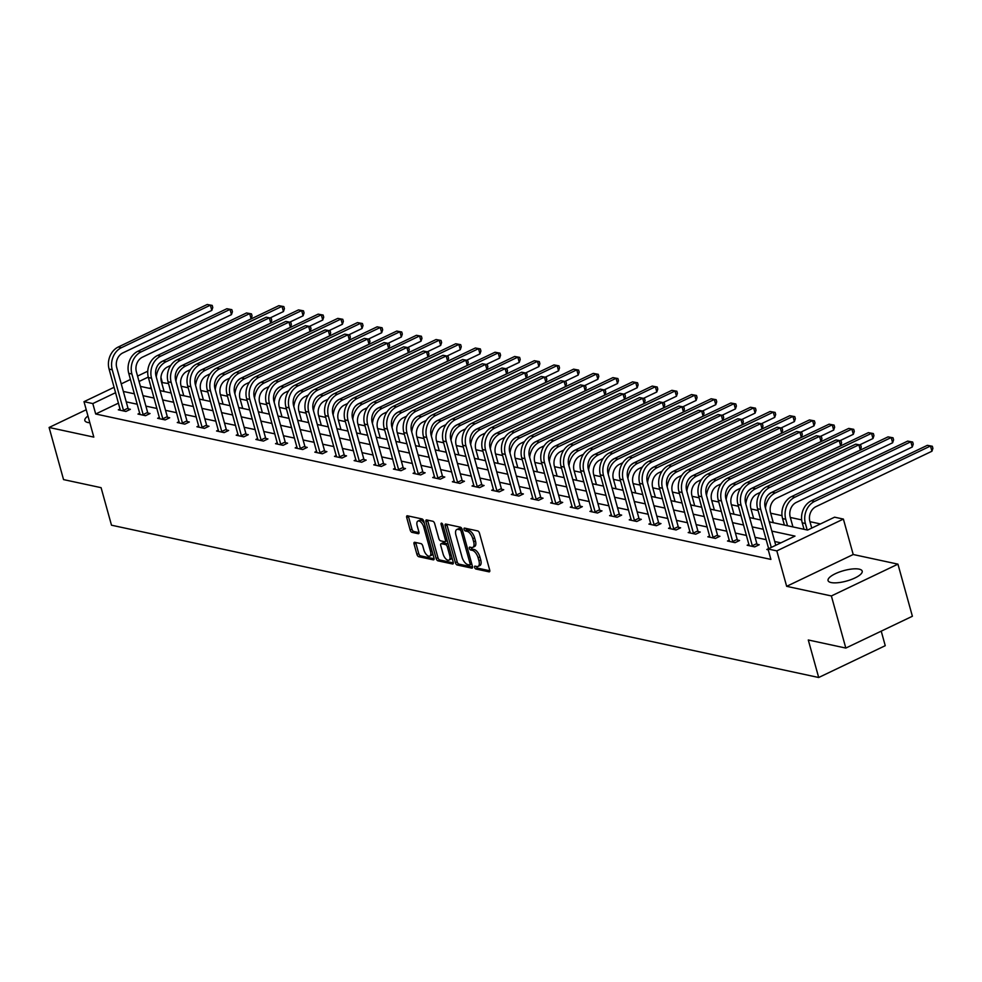 <?xml version="1.0" encoding="UTF-8"?>
<svg xmlns="http://www.w3.org/2000/svg" width="982" height="982" viewBox="0 0 982 982"><rect width="100%" height="100%" fill="white"/><g stroke="black" fill="none" stroke-linecap="round" stroke-linejoin="round"><path stroke-width="1.47" d="M474.625 567.4A1.559 0.749 -115.5 0 0 475.889 569.02L489.024 571.843A2.234 1.068 -115.5 0 0 489.417 571.806A2.234 1.068 -115.5 0 0 489.699 570.063L479.486 533.238A2.234 1.068 -115.5 0 0 477.682 530.918L464.535 528.095A1.559 0.749 -115.5 0 0 464.265 528.12A1.559 0.749 -115.5 0 0 464.069 529.335A1.559 0.749 -115.5 0 0 465.333 530.955L467.039 531.323A7.132 3.412 -115.5 0 1 472.808 538.725L473.655 541.794A7.132 3.412 -115.5 0 1 472.772 547.379A7.132 3.412 -115.5 0 1 471.52 547.49L469.813 547.121A1.559 0.749 -115.5 0 0 469.543 547.146A1.559 0.749 -115.5 0 0 469.347 548.373A1.559 0.749 -115.5 0 0 470.611 549.981L472.317 550.35A7.132 3.412 -115.5 0 1 478.087 557.751L478.934 560.82A7.132 3.412 -115.5 0 1 478.05 566.405A7.132 3.412 -115.5 0 1 476.798 566.516L475.092 566.148A1.559 0.749 -115.5 0 0 474.822 566.172A1.559 0.749 -115.5 0 0 474.625 567.4M476.393 566.43A1.559 0.749 -115.5 0 0 476.43 566.54A1.559 0.749 -115.5 0 0 477.694 568.161L489.822 570.763M465.849 528.377A1.559 0.749 -115.5 0 0 465.873 528.476A1.559 0.749 -115.5 0 0 467.137 530.096L468.831 530.464L467.039 531.323M471.127 547.404A1.559 0.749 -115.5 0 0 471.151 547.514A1.559 0.749 -115.5 0 0 472.416 549.122L474.11 549.49L472.317 550.35M87.975 416.024A17.713 5.401 -15.5 0 0 84.833 420.517A17.713 5.401 -15.5 0 0 87.877 422.493A17.713 5.401 -15.5 0 0 89.841 422.763M831.091 582.547A17.713 5.401 -15.5 0 0 850.964 579.638A17.713 5.401 -15.5 0 0 862.196 571.107A17.713 5.401 -15.5 0 0 859.164 569.143A17.713 5.401 -15.5 0 0 839.291 572.052A17.713 5.401 -15.5 0 0 828.059 580.583A17.713 5.401 -15.5 0 0 831.091 582.547M414.735 542.285A2.234 1.068 -115.5 0 0 414.343 542.322A2.234 1.068 -115.5 0 0 414.06 544.065L416.933 554.388A2.234 1.068 -115.5 0 0 418.737 556.708L433.32 559.85A2.234 1.068 -115.5 0 0 433.713 559.814A2.234 1.068 -115.5 0 0 433.995 558.071L423.782 521.246A2.234 1.068 -115.5 0 0 421.978 518.926L407.383 515.783A2.234 1.068 -115.5 0 0 406.99 515.82A2.234 1.068 -115.5 0 0 406.72 517.563L410.181 530.047A2.234 1.068 -115.5 0 0 411.986 532.354L418.222 533.705A2.234 1.068 -115.5 0 0 418.614 533.668A2.234 1.068 -115.5 0 0 418.897 531.925L417.178 525.738A5.966 2.86 -115.5 0 1 417.915 521.061A5.966 2.86 -115.5 0 1 423.794 527.162L430.521 551.405A5.966 2.86 -115.5 0 1 429.785 556.07A5.966 2.86 -115.5 0 1 423.905 549.981L422.776 545.943A2.234 1.068 -115.5 0 0 420.971 543.623L414.735 542.285M118.527 403.099L95.696 413.999L92.811 403.577L83.998 401.675L114.133 387.276M845.821 648.071L831.373 595.951L897.941 564.147L912.388 616.254L845.821 648.071L808.284 639.982L818.693 677.506L111.494 525.198L101.085 487.673L63.548 479.597L49.1 427.477L93.818 437.113L83.998 401.675M897.941 564.147L853.211 554.511L786.656 586.328L831.373 595.951M786.656 586.328L776.823 550.89L768.01 548.987L794.99 536.098L771.84 531.102M95.696 413.999L770.895 559.409L768.01 548.987M455.378 562.674A2.234 1.068 -115.5 0 0 457.182 564.994L471.777 568.124A2.234 1.068 -115.5 0 0 472.17 568.099A2.234 1.068 -115.5 0 0 472.452 566.344L462.227 529.519A2.234 1.068 -115.5 0 0 460.435 527.211L445.84 524.069A2.234 1.068 -115.5 0 0 445.447 524.106A2.234 1.068 -115.5 0 0 445.165 525.849L455.378 562.674L457.182 561.814A2.234 1.068 -115.5 0 0 458.987 564.122L472.563 567.056M452.555 563.987L437.96 560.845A2.234 1.068 -115.5 0 1 436.155 558.537L425.942 521.7A2.234 1.068 -115.5 0 1 426.213 519.957A2.234 1.068 -115.5 0 1 426.618 519.92L432.853 521.27A2.234 1.068 -115.5 0 1 434.658 523.578L438.807 538.517A2.234 1.068 -115.5 0 0 440.611 540.837L444.748 541.72A2.234 1.068 -115.5 0 0 445.141 541.683A2.234 1.068 -115.5 0 0 445.423 539.94L441.102 524.388A1.559 0.749 -115.5 0 1 441.299 523.173A1.559 0.749 -115.5 0 1 442.833 524.769L453.218 562.207A2.234 1.068 -115.5 0 1 452.947 563.95A2.234 1.068 -115.5 0 1 452.555 563.987L453.218 563.668M86.232 409.74L49.1 427.477M818.693 677.506L885.248 645.69L881.222 631.144M780.85 542.85L774.724 541.524M766.156 539.683L755.072 537.301M746.504 535.448L735.42 533.066M726.864 531.225L715.768 528.832M707.212 526.99L696.128 524.597M687.56 522.755L676.475 520.362M667.907 518.521L656.823 516.139M648.255 514.286L637.171 511.904M628.603 510.063L617.518 507.669M608.95 505.828L597.866 503.435M589.298 501.593L578.214 499.212M569.646 497.358L558.562 494.977M549.994 493.136L538.909 490.742M530.341 488.901L519.257 486.507M510.689 484.666L499.605 482.272M491.049 480.431L479.965 478.05M471.397 476.196L460.312 473.815M451.745 471.974L440.66 469.58M432.092 467.739L421.008 465.345M412.44 463.504L401.356 461.123M392.788 459.269L381.703 456.888M373.135 455.047L362.051 452.653M353.483 450.812L342.399 448.418M333.831 446.577L322.747 444.195M314.179 442.342L303.094 439.961M294.526 438.107L283.442 435.726M274.886 433.884L263.79 431.491M255.234 429.65L244.15 427.256M235.582 425.415L224.497 423.033M215.93 421.18L204.845 418.798M196.277 416.957L185.193 414.564M176.625 412.722L165.541 410.329M156.973 408.487L145.888 406.106M137.32 404.253L126.236 401.871M768.636 548.619L766.807 549.49L768.231 549.797M748.984 544.384L747.155 545.255L754.716 546.888L759.209 544.74L757.171 544.298M729.331 540.149L727.502 541.021L735.064 542.653L739.556 540.505L737.519 540.063M709.679 535.914L707.85 536.798L715.412 538.418L719.904 536.27L717.867 535.828M690.027 531.679L688.198 532.563L695.759 534.183L700.252 532.035L698.214 531.593M670.387 527.457L668.546 528.328L676.107 529.961L680.612 527.8L678.562 527.371M650.735 523.222L648.906 524.093L656.455 525.726L660.96 523.578L658.91 523.136M631.082 518.987L629.253 519.859L636.802 521.491L641.307 519.343L639.257 518.901M611.43 514.752L609.601 515.636L617.15 517.256L621.655 515.108L619.605 514.666M591.778 510.53L589.949 511.401L597.51 513.021L602.003 510.873L599.953 510.431M572.125 506.295L570.297 507.166L577.858 508.799L582.351 506.651L580.301 506.209M552.473 502.06L550.644 502.931L558.206 504.564L562.698 502.416L560.661 501.974M532.821 497.825L530.992 498.709L538.553 500.329L543.046 498.181L541.008 497.739M513.169 493.59L511.34 494.474L518.901 496.094L523.394 493.946L521.356 493.504M493.516 489.367L491.687 490.239L499.249 491.872L503.741 489.711L501.704 489.282M473.864 485.133L472.035 486.004L479.597 487.637L484.089 485.489L482.052 485.047M454.212 480.898L452.383 481.769L459.944 483.402L464.449 481.254L462.399 480.812M434.572 476.663L432.731 477.547L440.292 479.167L444.797 477.019L442.747 476.577M414.92 472.44L413.091 473.312L420.64 474.932L425.145 472.784L423.095 472.342M395.267 468.205L393.438 469.077L400.987 470.709L405.492 468.561L403.442 468.119M375.615 463.97L373.786 464.842L381.335 466.475L385.84 464.326L383.79 463.885M355.963 459.736L354.134 460.619L361.695 462.24L366.188 460.092L364.138 459.65M336.31 455.501L334.481 456.385L342.043 458.005L346.536 455.857L344.486 455.415M316.658 451.278L314.829 452.15L322.391 453.782L326.883 451.622L324.846 451.192M297.006 447.043L295.177 447.915L302.738 449.547L307.231 447.399L305.193 446.957M277.354 442.808L275.525 443.68L283.086 445.312L287.579 443.164L285.541 442.722M257.701 438.573L255.872 439.457L263.434 441.078L267.926 438.929L265.889 438.488M238.049 434.351L236.22 435.222L243.781 436.843L248.274 434.695L246.237 434.253M218.409 430.116L216.568 430.988L224.129 432.62L228.634 430.472L226.584 430.03M198.757 425.881L196.928 426.753L204.477 428.385L208.982 426.237L206.932 425.795M179.105 421.646L177.276 422.53L184.825 424.15L189.33 422.002L187.28 421.56M159.452 417.424L157.623 418.295L165.172 419.915L169.677 417.767L167.627 417.325M139.8 413.189L137.971 414.06L145.532 415.693L150.025 413.532L147.975 413.103M120.148 408.954L118.319 409.825L125.88 411.458L130.373 409.31L128.323 408.868M820.436 523.934L809.978 521.675M801.68 519.895L790.326 517.453M782.028 515.66L770.674 513.218M758.067 510.505L751.021 508.983M738.415 506.27L731.369 504.748M718.763 502.035L711.717 500.525M699.11 497.8L692.064 496.291M679.458 493.578L672.412 492.056M659.818 489.343L652.76 487.821M640.166 485.108L633.108 483.586M620.514 480.873L613.455 479.363M600.861 476.651L593.815 475.128M581.209 472.416L574.163 470.894M561.557 468.181L554.511 466.659M541.904 463.946L534.859 462.436M522.252 459.711L515.206 458.201M502.6 455.488L495.554 453.966M482.948 451.254L475.902 449.731M463.295 447.019L456.249 445.509M443.643 442.784L436.597 441.274M424.003 438.561L416.945 437.039M404.351 434.326L397.293 432.804M384.698 430.091L377.653 428.569M365.046 425.857L358 424.347M345.394 421.634L338.348 420.112M325.742 417.399L318.696 415.877M306.089 413.164L299.044 411.642M286.437 408.929L279.391 407.42M266.785 404.694L259.739 403.185M247.133 400.472L240.087 398.95M227.48 396.237L220.434 394.715M207.84 392.002L200.782 390.48M188.188 387.767L181.13 386.257M168.536 383.545L161.613 382.501M151.154 387.497L149.411 388.332M162.263 382.194L160.962 377.493M769.262 521.823L807.585 530.071L834.577 517.183L843.391 519.073L776.823 550.89M853.211 554.511L843.391 519.073M121.252 383.876L130.446 379.482M137.566 376.081L147.754 371.208M115.631 392.665L92.811 403.577M763.272 529.261L752.187 526.88M743.62 525.026L732.535 522.645M723.967 520.791L712.883 518.41M704.315 516.569L693.231 514.175M684.663 512.334L673.578 509.94M665.01 508.099L653.926 505.718M645.358 503.864L634.274 501.483M625.706 499.642L614.622 497.248M606.066 495.407L594.982 493.013M586.414 491.172L575.329 488.791M566.761 486.937L555.677 484.556M547.109 482.702L536.025 480.321M527.457 478.48L516.372 476.086M507.804 474.245L496.72 471.851M488.152 470.01L477.068 467.628M468.5 465.775L457.416 463.394M448.848 461.552L437.763 459.159M429.195 457.317L418.111 454.924M409.543 453.083L398.459 450.701M389.903 448.848L378.819 446.466M370.251 444.613L359.167 442.231M350.599 440.39L339.514 437.997M330.946 436.155L319.862 433.762M311.294 431.92L300.21 429.539M291.642 427.686L280.557 425.304M271.989 423.463L260.905 421.069M252.337 419.228L241.253 416.834M232.685 414.993L221.601 412.612M213.033 410.758L201.948 408.377M193.38 406.523L182.296 404.142M173.728 402.301L162.644 399.907M154.088 398.066L143.004 395.672M134.436 393.831L123.351 391.45M140.426 386.392L151.51 388.786M160.078 390.627L171.163 393.009M179.731 394.862L190.815 397.244M199.383 399.085L210.467 401.478M219.023 403.32L230.107 405.713M238.675 407.555L249.759 409.936M258.327 411.789L269.412 414.171M277.98 416.012L289.064 418.406M297.632 420.247L308.716 422.641M317.284 424.482L328.369 426.875M336.936 428.717L348.021 431.098M356.589 432.952L367.673 435.333M376.241 437.174L387.325 439.568M395.893 441.409L406.978 443.803M415.546 445.644L426.63 448.025M435.186 449.879L446.282 452.26M454.838 454.101L465.922 456.495M474.49 458.336L485.574 460.73M494.142 462.571L505.227 464.965M513.795 466.806L524.879 469.187M533.447 471.041L544.531 473.422M553.099 475.263L564.184 477.657M572.752 479.498L583.836 481.892M592.404 483.733L603.488 486.115M612.056 487.968L623.14 490.349M631.708 492.191L642.793 494.584M651.361 496.426L662.445 498.819M671.001 500.66L682.085 503.042M690.653 504.895L701.737 507.277M710.305 509.13L721.389 511.512M729.957 513.353L741.042 515.746M749.61 517.588L760.694 519.981M148.27 377.076L139.063 381.47M478.05 566.405L479.854 565.546A7.132 3.412 -115.5 0 0 480.738 559.961L478.934 560.82M474.11 549.49A7.132 3.412 -115.5 0 1 479.879 556.892L480.738 559.961M472.772 547.379L474.576 546.52A7.132 3.412 -115.5 0 0 475.46 540.935L473.655 541.794M468.831 530.464A7.132 3.412 -115.5 0 1 474.601 537.866L475.46 540.935M446.847 524.29A2.234 1.068 -115.5 0 0 446.97 524.989L457.182 561.814M469.629 564.969A1.559 0.749 -115.5 0 0 469.899 564.945A1.559 0.749 -115.5 0 0 470.096 563.729L461.123 531.397A1.559 0.749 -115.5 0 0 459.858 529.777L458.066 529.396A7.132 3.412 -115.5 0 0 456.814 529.507A7.132 3.412 -115.5 0 0 455.93 535.092L462.056 557.187A7.132 3.412 -115.5 0 0 467.825 564.589L469.629 564.969M462.129 529.188A1.559 0.749 -115.5 0 0 461.663 528.917L459.858 529.777M456.814 529.507L458.606 528.647A7.132 3.412 -115.5 0 1 459.871 528.537L461.663 528.917M453.34 562.907L439.764 559.986L437.96 560.845M427.624 520.141A2.234 1.068 -115.5 0 0 427.747 520.841L437.96 557.678A2.234 1.068 -115.5 0 0 439.764 559.986M446.552 540.861A2.234 1.068 -115.5 0 0 446.945 540.824A2.234 1.068 -115.5 0 0 447.215 540.554M443.103 554.02A5.966 2.86 -115.5 0 0 448.983 560.108A5.966 2.86 -115.5 0 0 449.719 555.444L447.35 546.9A2.234 1.068 -115.5 0 0 445.546 544.593L441.397 543.697A2.234 1.068 -115.5 0 0 441.004 543.733A2.234 1.068 -115.5 0 0 440.734 545.476L443.103 554.02M448.983 560.108L450.775 559.249A5.966 2.86 -115.5 0 0 451.83 557.199M448.283 544.384A2.234 1.068 -115.5 0 0 447.338 543.733L445.546 544.593M442.526 543.156A2.234 1.068 -115.5 0 1 442.808 542.874A2.234 1.068 -115.5 0 1 443.201 542.837L447.338 543.733M429.785 556.07L431.577 555.211A5.966 2.86 -115.5 0 0 432.632 553.161M424.408 523.492A5.966 2.86 -115.5 0 0 419.719 520.202L417.915 521.061M408.389 516.004A2.234 1.068 -115.5 0 0 408.512 516.704L411.974 529.188A2.234 1.068 -115.5 0 0 413.778 531.495L419.019 532.625M415.742 542.494A2.234 1.068 -115.5 0 0 415.865 543.206L418.725 553.529A2.234 1.068 -115.5 0 0 420.529 555.849L434.118 558.77M811.746 528.083L809.88 521.356A11.354 9.354 -77.8 0 1 815.993 506.638L931.943 451.229L930.494 446.012L814.544 501.421A17.038 14.03 102.2 0 0 805.387 523.504L807.179 529.985M927.339 445.337L932.323 446.258L927.339 445.337L811.39 500.746A17.038 14.03 102.2 0 0 802.233 522.829L804.037 529.31M932.323 446.258L932.9 448.344L931.943 451.229M775.768 545.28L765.236 507.277A11.354 9.354 -77.8 0 1 771.336 492.559L860.306 450.051L858.857 444.834L769.888 487.354A17.038 14.03 102.2 0 0 760.731 509.437L771.275 547.428M855.703 444.159L860.686 445.079L855.703 444.159L766.746 486.667A17.038 14.03 102.2 0 0 757.588 508.75L768.661 548.68M860.686 445.079L861.263 447.166L860.306 450.051M792.118 526.745L792.805 526.413L790.228 517.121A11.354 9.354 -77.8 0 1 796.341 502.403L912.29 446.994L910.842 441.777L794.892 497.187A17.038 14.03 102.2 0 0 785.735 519.269L787.527 525.751M907.699 441.102L912.671 442.023L907.699 441.102L791.738 496.511A17.038 14.03 102.2 0 0 782.58 518.594L784.385 525.075M912.671 442.023L913.248 444.11L912.29 446.994M772.466 522.51L773.153 522.178L770.575 512.886A11.354 9.354 -77.8 0 1 776.688 498.169L892.638 442.759L891.19 437.555L775.24 492.964A17.038 14.03 102.2 0 0 765.481 508.185M893.019 437.788L888.047 436.867L893.019 437.788L893.595 439.875L892.638 442.759M888.047 436.867L772.085 492.277A17.038 14.03 102.2 0 0 767.764 495.394M752.666 546.446L752.322 545.759L756.827 543.611L745.583 503.054A11.354 9.354 -77.8 0 1 751.684 488.324L840.653 445.816L839.205 440.599L750.236 483.119A17.038 14.03 102.2 0 0 741.079 505.202L752.322 545.759M836.05 439.924L841.034 440.844L836.05 439.924L747.093 482.444A17.038 14.03 102.2 0 0 737.936 504.527L749.205 545.697M756.827 543.611L757.736 545.44M841.034 440.844L841.611 442.931L840.653 445.816M733.014 542.211L732.682 541.524L737.175 539.376L725.931 498.819A11.354 9.354 -77.8 0 1 732.032 484.101L821.001 441.581L819.553 436.376L730.583 478.885A17.038 14.03 102.2 0 0 721.426 500.967L732.682 541.524M816.398 435.689L821.382 436.609L816.398 435.689L727.441 478.209A17.038 14.03 102.2 0 0 718.284 500.292L729.552 541.463M737.175 539.376L738.083 541.205M821.382 436.609L821.959 438.696L821.001 441.581M752.813 518.275L753.501 517.944L750.923 508.664A11.354 9.354 -77.8 0 1 757.036 493.934L760.313 492.375M859.716 444.871L872.986 438.524L871.537 433.32L755.588 488.729A17.038 14.03 102.2 0 0 745.829 503.95M873.366 433.565L868.395 432.645L873.366 433.565L873.943 435.64L872.986 438.524M868.395 432.645L752.445 488.054A17.038 14.03 102.2 0 0 748.124 491.16M733.161 514.04L733.849 513.709L731.283 504.429A11.354 9.354 -77.8 0 1 737.384 489.711L740.661 488.14M840.064 440.636L853.333 434.302L851.885 429.085L735.935 484.494A17.038 14.03 102.2 0 0 726.177 499.715M853.714 429.33L848.743 428.41L853.714 429.33L854.291 431.417L853.333 434.302M848.743 428.41L732.793 483.819A17.038 14.03 102.2 0 0 728.472 486.925M713.509 509.818L714.209 509.486L711.631 500.194A11.354 9.354 -77.8 0 1 717.732 485.476L721.009 483.905M820.412 436.401L833.681 430.067L832.233 424.85L716.283 480.259A17.038 14.03 102.2 0 0 706.524 495.493M834.062 425.096L829.09 424.175L834.062 425.096L834.639 427.182L833.681 430.067M829.09 424.175L713.141 479.584A17.038 14.03 102.2 0 0 708.82 482.702M713.362 537.976L713.03 537.289L717.523 535.141L706.279 494.584A11.354 9.354 -77.8 0 1 712.38 479.867L801.349 437.346L799.9 432.141L710.931 474.65A17.038 14.03 102.2 0 0 701.774 496.732L713.03 537.289M796.758 431.466L801.729 432.387L796.758 431.466L707.789 473.975A17.038 14.03 102.2 0 0 698.632 496.057L709.9 537.228M717.523 535.141L718.431 536.982M801.729 432.387L802.306 434.461L801.349 437.346M693.722 533.742L693.378 533.054L697.871 530.906L686.627 490.349A11.354 9.354 -77.8 0 1 692.727 475.632L781.697 433.123L780.248 427.907L691.279 470.427A17.038 14.03 102.2 0 0 682.122 492.498L693.378 533.054M777.106 427.231L782.077 428.152L777.106 427.231L688.137 469.74A17.038 14.03 102.2 0 0 678.979 491.822L690.248 533.005M697.871 530.906L698.779 532.747M782.077 428.152L782.654 430.239L781.697 433.123M674.069 529.519L673.726 528.832L678.218 526.671L666.974 486.127A11.354 9.354 -77.8 0 1 673.075 471.397L762.044 428.888L760.596 423.672L671.639 466.192A17.038 14.03 102.2 0 0 662.482 488.275L673.726 528.832M757.453 422.997L762.425 423.917L757.453 422.997L668.484 465.517A17.038 14.03 102.2 0 0 659.327 487.588L670.596 528.77M678.218 526.671L679.127 528.512M762.425 423.917L763.002 426.004L762.044 428.888M693.857 505.583L694.556 505.251L691.979 495.959A11.354 9.354 -77.8 0 1 698.079 481.241L701.357 479.67M800.76 432.178L814.029 425.832L812.593 420.615L696.631 476.025A17.038 14.03 102.2 0 0 686.872 491.258M814.409 420.861L809.438 419.94L814.409 420.861L814.999 422.947L814.029 425.832M809.438 419.94L693.488 475.349A17.038 14.03 102.2 0 0 689.168 478.467M654.417 525.284L654.073 524.597L658.566 522.449L647.322 481.892A11.354 9.354 -77.8 0 1 653.423 467.174L742.392 424.654L740.944 419.449L651.987 461.957A17.038 14.03 102.2 0 0 642.829 484.04L654.073 524.597M737.801 418.762L742.773 419.682L737.801 418.762L648.832 461.282A17.038 14.03 102.2 0 0 639.675 483.365L650.943 524.535M658.566 522.449L659.474 524.278M742.773 419.682L743.349 421.769L742.392 424.654M674.204 501.348L674.904 501.016L672.326 491.724A11.354 9.354 -77.8 0 1 678.427 477.007L681.704 475.448M781.107 427.943L794.377 421.597L792.94 416.393L676.979 471.802A17.038 14.03 102.2 0 0 667.22 487.023M794.769 416.626L789.786 415.705L794.769 416.626L795.346 418.713L794.377 421.597M789.786 415.705L673.836 471.115A17.038 14.03 102.2 0 0 669.515 474.232M634.765 521.049L634.421 520.362L638.914 518.214L627.67 477.657A11.354 9.354 -77.8 0 1 633.771 462.939L722.74 420.419L721.291 415.214L632.334 457.722A17.038 14.03 102.2 0 0 623.177 479.805L634.421 520.362M718.149 414.539L723.12 415.46L718.149 414.539L629.18 457.047A17.038 14.03 102.2 0 0 620.023 479.13L631.291 520.3M638.914 518.214L639.822 520.043M723.12 415.46L723.697 417.534L722.74 420.419M654.552 497.113L655.252 496.782L652.674 487.502A11.354 9.354 -77.8 0 1 658.775 472.772L662.052 471.213M761.455 423.708L774.724 417.362L773.288 412.158L657.339 467.567A17.038 14.03 102.2 0 0 647.568 482.788M775.117 412.403L770.134 411.483L775.117 412.403L775.694 414.478L774.724 417.362M770.134 411.483L654.184 466.892A17.038 14.03 102.2 0 0 649.863 469.997M615.113 516.814L614.769 516.127L619.261 513.979L608.018 473.422A11.354 9.354 -77.8 0 1 614.131 458.704L703.087 416.196L701.651 410.979L612.682 453.488A17.038 14.03 102.2 0 0 603.525 475.57L614.769 516.127M698.497 410.304L703.468 411.225L698.497 410.304L609.527 452.812A17.038 14.03 102.2 0 0 600.37 474.895L611.639 516.066M619.261 513.979L620.182 515.82M703.468 411.225L704.045 413.312L703.087 416.196M634.9 492.89L635.599 492.559L633.022 483.267A11.354 9.354 -77.8 0 1 639.122 468.549L642.4 466.978M741.803 419.474L755.084 413.14L753.636 407.923L637.686 463.332A17.038 14.03 102.2 0 0 627.928 478.565M755.465 408.168L750.481 407.248L755.465 408.168L756.042 410.255L755.084 413.14M750.481 407.248L634.532 462.657A17.038 14.03 102.2 0 0 630.211 465.775M595.46 512.592L595.117 511.892L599.621 509.744L588.365 469.187A11.354 9.354 -77.8 0 1 594.478 454.47L683.435 411.961L681.999 406.744L593.03 449.265A17.038 14.03 102.2 0 0 583.873 471.348L595.117 511.892M678.844 406.069L683.816 406.99L678.844 406.069L589.875 448.578A17.038 14.03 102.2 0 0 580.718 470.66L591.986 511.843M599.621 509.744L600.53 511.585M683.816 406.99L684.405 409.077L683.435 411.961M615.248 488.655L615.947 488.324L613.369 479.032A11.354 9.354 -77.8 0 1 619.47 464.314L622.748 462.743M722.151 415.251L735.432 408.905L733.984 403.688L618.034 459.097A17.038 14.03 102.2 0 0 608.275 474.331M735.813 403.933L730.829 403.013L735.813 403.933L736.39 406.02L735.432 408.905M730.829 403.013L614.879 458.422A17.038 14.03 102.2 0 0 610.558 461.54M575.808 508.357L575.464 507.669L579.969 505.521L568.713 464.965A11.354 9.354 -77.8 0 1 574.826 450.235L663.783 407.726L662.347 402.51L573.378 445.03A17.038 14.03 102.2 0 0 564.22 467.113L575.464 507.669M659.192 401.834L664.176 402.755L659.192 401.834L570.223 444.355A17.038 14.03 102.2 0 0 561.066 466.438L572.334 507.608M579.969 505.521L580.878 507.35M664.176 402.755L664.753 404.842L663.783 407.726M595.608 484.421L596.295 484.089L593.717 474.797A11.354 9.354 -77.8 0 1 599.83 460.079L603.095 458.52M702.498 411.016L715.78 404.67L714.331 399.465L598.382 454.875A17.038 14.03 102.2 0 0 588.623 470.096M716.16 399.699L711.177 398.778L716.16 399.699L716.737 401.785L715.78 404.67M711.177 398.778L595.227 454.187A17.038 14.03 102.2 0 0 590.906 457.305M556.156 504.122L555.812 503.435L560.317 501.286L549.061 460.73A11.354 9.354 -77.8 0 1 555.174 446.012L644.143 403.492L642.694 398.287L553.725 440.795A17.038 14.03 102.2 0 0 544.568 462.878L555.812 503.435M639.54 397.6L644.523 398.52L639.54 397.6L550.583 440.12A17.038 14.03 102.2 0 0 541.426 462.203L552.694 503.373M560.317 501.286L561.225 503.115M644.523 398.52L645.1 400.607L644.143 403.492M575.955 480.186L576.643 479.854L574.065 470.574A11.354 9.354 -77.8 0 1 580.178 455.844L583.455 454.285M682.858 406.781L696.128 400.435L694.679 395.23L578.729 450.64A17.038 14.03 102.2 0 0 568.971 465.861M696.508 395.476L691.537 394.555L696.508 395.476L697.085 397.55L696.128 400.435M691.537 394.555L575.575 449.965A17.038 14.03 102.2 0 0 571.254 453.07M536.503 499.887L536.16 499.2L540.665 497.052L529.421 456.495A11.354 9.354 -77.8 0 1 535.521 441.777L624.491 399.257L623.042 394.052L534.073 436.56A17.038 14.03 102.2 0 0 524.916 458.643L536.16 499.2M619.888 393.377L624.871 394.298L619.888 393.377L530.931 435.885A17.038 14.03 102.2 0 0 521.773 457.968L533.042 499.138M540.665 497.052L541.573 498.893M624.871 394.298L625.448 396.372L624.491 399.257M556.303 475.963L556.99 475.632L554.413 466.34A11.354 9.354 -77.8 0 1 560.526 451.622L563.803 450.051M663.206 402.546L676.475 396.212L675.027 390.996L559.077 446.405A17.038 14.03 102.2 0 0 549.319 461.626M676.856 391.241L671.884 390.32L676.856 391.241L677.433 393.328L676.475 396.212M671.884 390.32L555.922 445.73A17.038 14.03 102.2 0 0 551.602 448.835M516.851 495.652L516.507 494.965L521.012 492.817L509.768 452.26A11.354 9.354 -77.8 0 1 515.869 437.542L604.838 395.034L603.39 389.817L514.421 432.338A17.038 14.03 102.2 0 0 505.264 454.408L516.507 494.965M600.235 389.142L605.219 390.063L600.235 389.142L511.278 431.65A17.038 14.03 102.2 0 0 502.121 453.733L513.39 494.916M521.012 492.817L521.921 494.658M605.219 390.063L605.796 392.149L604.838 395.034M536.651 471.728L537.338 471.397L534.76 462.105A11.354 9.354 -77.8 0 1 540.873 447.387L544.151 445.816M643.554 398.311L656.823 391.978L655.375 386.761L539.425 442.17A17.038 14.03 102.2 0 0 529.666 457.403M657.203 387.006L652.232 386.086L657.203 387.006L657.78 389.093L656.823 391.978M652.232 386.086L536.282 441.495A17.038 14.03 102.2 0 0 531.962 444.613M497.199 491.43L496.867 490.742L501.36 488.582L490.116 448.038A11.354 9.354 -77.8 0 1 496.217 433.308L585.186 390.799L583.738 385.582L494.768 428.103A17.038 14.03 102.2 0 0 485.611 450.186L496.867 490.742M580.583 384.907L585.567 385.828L580.583 384.907L491.626 427.428A17.038 14.03 102.2 0 0 482.469 449.498L493.737 490.681M501.36 488.582L502.268 490.423M585.567 385.828L586.144 387.915L585.186 390.799M516.998 467.493L517.686 467.162L515.12 457.87A11.354 9.354 -77.8 0 1 521.221 443.152L524.498 441.581M623.901 394.089L637.171 387.743L635.722 382.526L519.773 437.935A17.038 14.03 102.2 0 0 510.014 453.168M637.551 382.771L632.58 381.851L637.551 382.771L638.128 384.858L637.171 387.743M632.58 381.851L516.63 437.26A17.038 14.03 102.2 0 0 512.309 440.378M477.547 487.195L477.215 486.507L481.708 484.359L470.464 443.803A11.354 9.354 -77.8 0 1 476.565 429.085L565.534 386.564L564.085 381.36L475.116 423.868A17.038 14.03 102.2 0 0 465.959 445.951L477.215 486.507M560.943 380.672L565.914 381.593L560.943 380.672L471.974 423.193A17.038 14.03 102.2 0 0 462.817 445.276L474.085 486.446M481.708 484.359L482.616 486.188M565.914 381.593L566.491 383.68L565.534 386.564M497.346 463.258L498.034 462.927L495.468 453.635A11.354 9.354 -77.8 0 1 501.569 438.917L504.846 437.358M604.249 389.854L617.518 383.508L616.07 378.303L500.12 433.713A17.038 14.03 102.2 0 0 490.362 448.934M617.899 378.536L612.928 377.616L617.899 378.536L618.476 380.623L617.518 383.508M612.928 377.616L496.978 433.025A17.038 14.03 102.2 0 0 492.657 436.143M457.907 482.96L457.563 482.272L462.056 480.124L450.812 439.568A11.354 9.354 -77.8 0 1 456.912 424.85L545.882 382.329L544.433 377.125L455.476 419.633A17.038 14.03 102.2 0 0 446.307 441.716L457.563 482.272M541.291 376.45L546.262 377.37L541.291 376.45L452.321 418.958A17.038 14.03 102.2 0 0 443.164 441.041L454.433 482.211M462.056 480.124L462.964 481.953M546.262 377.37L546.839 379.445L545.882 382.329M477.694 459.024L478.394 458.692L475.816 449.412A11.354 9.354 -77.8 0 1 481.917 434.682L485.194 433.123M584.597 385.619L597.866 379.273L596.418 374.068L480.468 429.478A17.038 14.03 102.2 0 0 470.709 444.699M598.247 374.314L593.275 373.393L598.247 374.314L598.824 376.388L597.866 379.273M593.275 373.393L477.326 428.803A17.038 14.03 102.2 0 0 473.005 431.908M438.254 478.725L437.911 478.038L442.403 475.889L431.159 435.333A11.354 9.354 -77.8 0 1 437.26 420.615L526.229 378.107L524.781 372.89L435.824 415.398A17.038 14.03 102.2 0 0 426.667 437.481L437.911 478.038M521.638 372.215L526.61 373.135L521.638 372.215L432.669 414.723A17.038 14.03 102.2 0 0 423.512 436.806L434.781 477.988M442.403 475.889L443.312 477.731M526.61 373.135L527.187 375.222L526.229 378.107M458.042 454.801L458.741 454.47L456.164 445.177A11.354 9.354 -77.8 0 1 462.264 430.46L465.542 428.888M564.945 381.384L578.214 375.05L576.778 369.833L460.816 425.243A17.038 14.03 102.2 0 0 451.057 440.476M578.594 370.079L573.623 369.158L578.594 370.079L579.184 372.166L578.214 375.05M573.623 369.158L457.673 424.568A17.038 14.03 102.2 0 0 453.353 427.686M418.602 474.502L418.258 473.803L422.751 471.655L411.507 431.098A11.354 9.354 -77.8 0 1 417.608 416.38L506.577 373.872L505.129 368.655L416.172 411.176A17.038 14.03 102.2 0 0 407.014 433.258L418.258 473.803M501.986 367.98L506.958 368.901L501.986 367.98L413.017 410.488A17.038 14.03 102.2 0 0 403.86 432.571L415.128 473.754M422.751 471.655L423.659 473.496M506.958 368.901L507.534 370.987L506.577 373.872M438.389 450.566L439.089 450.235L436.511 440.943A11.354 9.354 -77.8 0 1 442.612 426.225L445.889 424.654M545.292 377.162L558.562 370.815L557.125 365.599L441.176 421.008A17.038 14.03 102.2 0 0 431.405 436.241M558.954 365.844L553.971 364.923L558.954 365.844L559.531 367.931L558.562 370.815M553.971 364.923L438.021 420.333A17.038 14.03 102.2 0 0 433.7 423.451M398.95 470.268L398.606 469.58L403.099 467.432L391.855 426.875A11.354 9.354 -77.8 0 1 397.968 412.145L486.925 369.637L485.476 364.42L396.519 406.941A17.038 14.03 102.2 0 0 387.362 429.024L398.606 469.58M482.334 363.745L487.305 364.666L482.334 363.745L393.365 406.266A17.038 14.03 102.2 0 0 384.208 428.348L395.476 469.519M403.099 467.432L404.007 469.261M487.305 364.666L487.882 366.752L486.925 369.637M418.737 446.331L419.437 446L416.859 436.708A11.354 9.354 -77.8 0 1 422.96 421.99L426.237 420.431M525.64 372.927L538.909 366.581L537.473 361.376L421.523 416.785A17.038 14.03 102.2 0 0 411.753 432.006M539.302 361.609L534.318 360.689L539.302 361.609L539.879 363.696L538.909 366.581M534.318 360.689L418.369 416.098A17.038 14.03 102.2 0 0 414.048 419.216M379.298 466.033L378.954 465.345L383.459 463.197L372.203 422.641A11.354 9.354 -77.8 0 1 378.315 407.923L467.272 365.402L465.836 360.198L376.867 402.706A17.038 14.03 102.2 0 0 367.71 424.789L378.954 465.345M462.682 359.51L467.653 360.431L462.682 359.51L373.712 402.031A17.038 14.03 102.2 0 0 364.555 424.114L375.824 465.284M383.459 463.197L384.367 465.026M467.653 360.431L468.242 362.518L467.272 365.402M399.085 442.096L399.784 441.765L397.207 432.485A11.354 9.354 -77.8 0 1 403.307 417.755L406.585 416.196M505.988 368.692L519.269 362.346L517.821 357.141L401.871 412.55A17.038 14.03 102.2 0 0 392.113 427.771M519.65 357.387L514.666 356.466L519.65 357.387L520.227 359.461L519.269 362.346M514.666 356.466L398.717 411.875A17.038 14.03 102.2 0 0 394.396 414.981M359.645 461.798L359.302 461.11L363.806 458.962L352.55 418.406A11.354 9.354 -77.8 0 1 358.663 403.688L447.62 361.167L446.184 355.963L357.215 398.471A17.038 14.03 102.2 0 0 348.058 420.554L359.302 461.11M443.029 355.288L448.013 356.208L443.029 355.288L354.06 397.796A17.038 14.03 102.2 0 0 344.903 419.879L356.171 461.049M363.806 458.962L364.715 460.803M448.013 356.208L448.59 358.283L447.62 361.167M379.433 437.874L380.132 437.542L377.554 428.25A11.354 9.354 -77.8 0 1 383.667 413.532L386.933 411.961M486.336 364.457L499.617 358.123L498.169 352.906L382.219 408.316A17.038 14.03 102.2 0 0 372.46 423.537M499.998 353.152L495.014 352.231L499.998 353.152L500.575 355.238L499.617 358.123M495.014 352.231L379.064 407.64A17.038 14.03 102.2 0 0 374.743 410.758M339.993 457.563L339.649 456.875L344.154 454.727L332.898 414.171A11.354 9.354 -77.8 0 1 339.011 399.453L427.968 356.945L426.532 351.728L337.562 394.248A17.038 14.03 102.2 0 0 328.405 416.319L339.649 456.875M423.377 351.053L428.361 351.973L423.377 351.053L334.42 393.561A17.038 14.03 102.2 0 0 325.251 415.644L336.519 456.826M344.154 454.727L345.063 456.569M428.361 351.973L428.938 354.06L427.968 356.945M359.793 433.639L360.48 433.308L357.902 424.015A11.354 9.354 -77.8 0 1 364.015 409.298L367.293 407.726M466.695 360.222L479.965 353.888L478.516 348.671L362.567 404.081A17.038 14.03 102.2 0 0 352.808 419.314M480.345 348.917L475.362 347.996L480.345 348.917L480.922 351.004L479.965 353.888M475.362 347.996L359.412 403.406A17.038 14.03 102.2 0 0 355.091 406.523M320.341 453.34L319.997 452.653L324.502 450.505L313.258 409.948A11.354 9.354 -77.8 0 1 319.359 395.218L408.328 352.71L406.879 347.493L317.91 390.014A17.038 14.03 102.2 0 0 308.753 412.096L319.997 452.653M403.725 346.818L408.708 347.738L403.725 346.818L314.768 389.338A17.038 14.03 102.2 0 0 305.611 411.409L316.879 452.592M324.502 450.505L325.41 452.334M408.708 347.738L409.285 349.825L408.328 352.71M340.14 429.404L340.828 429.073L338.25 419.78A11.354 9.354 -77.8 0 1 344.363 405.063L347.64 403.492M447.043 356L460.312 349.653L458.864 344.437L342.914 399.846A17.038 14.03 102.2 0 0 333.156 415.079M460.693 344.682L455.722 343.761L460.693 344.682L461.27 346.769L460.312 349.653M455.722 343.761L339.76 399.171A17.038 14.03 102.2 0 0 335.439 402.289M300.688 449.105L300.345 448.418L304.85 446.27L293.606 405.713A11.354 9.354 -77.8 0 1 299.706 390.996L388.676 348.475L387.227 343.27L298.258 385.779A17.038 14.03 102.2 0 0 289.101 407.861L300.345 448.418M384.072 342.583L389.056 343.504L384.072 342.583L295.116 385.104A17.038 14.03 102.2 0 0 285.958 407.186L297.227 448.357M304.85 446.27L305.758 448.099M389.056 343.504L389.633 345.59L388.676 348.475M320.488 425.169L321.175 424.838L318.598 415.546A11.354 9.354 -77.8 0 1 324.711 400.828L327.988 399.269M427.391 351.765L440.66 345.418L439.212 340.214L323.262 395.623A17.038 14.03 102.2 0 0 313.504 410.844M441.041 340.447L436.069 339.527L441.041 340.447L441.618 342.534L440.66 345.418M436.069 339.527L320.107 394.936A17.038 14.03 102.2 0 0 315.787 398.054M281.036 444.871L280.705 444.183L285.197 442.035L273.953 401.478A11.354 9.354 -77.8 0 1 280.054 386.761L369.023 344.24L367.575 339.036L278.606 381.544A17.038 14.03 102.2 0 0 269.449 403.627L280.705 444.183M364.42 338.36L369.404 339.281L364.42 338.36L275.463 380.869A17.038 14.03 102.2 0 0 266.306 402.951L277.575 444.122M285.197 442.035L286.106 443.864M369.404 339.281L369.981 341.355L369.023 344.24M300.836 420.934L301.523 420.603L298.945 411.323A11.354 9.354 -77.8 0 1 305.058 396.593L308.336 395.034M407.739 347.53L421.008 341.184L419.56 335.979L303.61 391.388A17.038 14.03 102.2 0 0 293.851 406.609M421.388 336.225L416.417 335.304L421.388 336.225L421.965 338.299L421.008 341.184M416.417 335.304L300.467 390.713A17.038 14.03 102.2 0 0 296.147 393.819M261.384 440.636L261.052 439.948L265.545 437.8L254.301 397.244A11.354 9.354 -77.8 0 1 260.402 382.526L349.371 340.017L347.923 334.801L258.953 377.309A17.038 14.03 102.2 0 0 249.796 399.392L261.052 439.948M344.78 334.125L349.752 335.046L344.78 334.125L255.811 376.634A17.038 14.03 102.2 0 0 246.654 398.717L257.922 439.899M265.545 437.8L266.453 439.641M349.752 335.046L350.328 337.133L349.371 340.017M281.183 416.712L281.871 416.38L279.305 407.088A11.354 9.354 -77.8 0 1 285.406 392.37L288.683 390.799M388.086 343.295L401.356 336.961L399.907 331.744L283.958 387.154A17.038 14.03 102.2 0 0 274.199 402.387M401.736 331.99L396.765 331.069L401.736 331.99L402.313 334.076L401.356 336.961M396.765 331.069L280.815 386.478A17.038 14.03 102.2 0 0 276.494 389.596M241.744 436.413L241.4 435.713L245.893 433.565L234.649 393.009A11.354 9.354 -77.8 0 1 240.75 378.291L329.719 335.783L328.27 330.566L239.301 373.086A17.038 14.03 102.2 0 0 230.144 395.169L241.4 435.713M325.128 329.891L330.099 330.811L325.128 329.891L236.159 372.399A17.038 14.03 102.2 0 0 227.002 394.482L238.27 435.664M245.893 433.565L246.801 435.407M330.099 330.811L330.676 332.898L329.719 335.783M261.531 412.477L262.231 412.145L259.653 402.853A11.354 9.354 -77.8 0 1 265.754 388.135L269.031 386.564M368.434 339.072L381.703 332.726L380.255 327.509L264.305 382.919A17.038 14.03 102.2 0 0 254.547 398.152M382.084 327.755L377.113 326.834L382.084 327.755L382.661 329.842L381.703 332.726M377.113 326.834L261.163 382.243A17.038 14.03 102.2 0 0 256.842 385.361M222.092 432.178L221.748 431.491L226.241 429.343L214.997 388.786A11.354 9.354 -77.8 0 1 221.097 374.056L310.067 331.548L308.618 326.331L219.661 368.851A17.038 14.03 102.2 0 0 210.504 390.934L221.748 431.491M305.476 325.656L310.447 326.576L305.476 325.656L216.506 368.176A17.038 14.03 102.2 0 0 207.349 390.259L218.618 431.429M226.241 429.343L227.149 431.172M310.447 326.576L311.024 328.663L310.067 331.548M241.879 408.242L242.579 407.911L240.001 398.618A11.354 9.354 -77.8 0 1 246.101 383.901L249.379 382.342M348.782 334.837L362.051 328.491L360.615 323.287L244.653 378.696A17.038 14.03 102.2 0 0 234.894 393.917M362.432 323.52L357.46 322.599L362.432 323.52L363.021 325.607L362.051 328.491M357.46 322.599L241.511 378.009A17.038 14.03 102.2 0 0 237.19 381.126M202.439 427.943L202.096 427.256L206.588 425.108L195.344 384.551A11.354 9.354 -77.8 0 1 201.445 369.833L290.414 327.313L288.966 322.108L200.009 364.617A17.038 14.03 102.2 0 0 190.852 386.699L202.096 427.256M285.823 321.421L290.795 322.342L285.823 321.421L196.854 363.941A17.038 14.03 102.2 0 0 187.697 386.024L198.965 427.195M206.588 425.108L207.497 426.937M290.795 322.342L291.372 324.428L290.414 327.313M222.227 404.007L222.926 403.676L220.349 394.396A11.354 9.354 -77.8 0 1 226.449 379.666L229.727 378.107M329.13 330.603L342.399 324.256L340.963 319.052L225.001 374.461A17.038 14.03 102.2 0 0 215.242 389.682M342.792 319.297L337.808 318.377L342.792 319.297L343.369 321.372L342.399 324.256M337.808 318.377L221.858 373.786A17.038 14.03 102.2 0 0 217.538 376.892M182.787 423.708L182.443 423.021L186.936 420.873L175.692 380.316A11.354 9.354 -77.8 0 1 181.793 365.599L270.762 323.078L269.314 317.873L180.357 360.382A17.038 14.03 102.2 0 0 171.199 382.464L182.443 423.021M266.171 317.198L271.142 318.119L266.171 317.198L177.202 359.707A17.038 14.03 102.2 0 0 168.045 381.789L179.313 422.96M186.936 420.873L187.844 422.714M271.142 318.119L271.719 320.193L270.762 323.078M202.574 399.784L203.274 399.453L200.696 390.161A11.354 9.354 -77.8 0 1 206.797 375.443L210.074 373.872M309.477 326.368L322.747 320.034L321.31 314.817L205.361 370.226A17.038 14.03 102.2 0 0 195.59 385.447M323.139 315.062L318.156 314.142L323.139 315.062L323.716 317.149L322.747 320.034M318.156 314.142L202.206 369.551A17.038 14.03 102.2 0 0 197.885 372.669M163.135 419.474L162.791 418.786L167.284 416.638L156.04 376.081A11.354 9.354 -77.8 0 1 162.153 361.364L251.11 318.855L249.674 313.639L160.704 356.159A17.038 14.03 102.2 0 0 151.547 378.23L162.791 418.786M246.519 312.963L251.49 313.884L246.519 312.963L157.55 355.472A17.038 14.03 102.2 0 0 148.392 377.554L159.661 418.737M167.284 416.638L168.204 418.479M251.49 313.884L252.067 315.971L251.11 318.855M182.922 395.55L183.622 395.218L181.044 385.926A11.354 9.354 -77.8 0 1 187.145 371.208L190.422 369.637M289.825 322.133L303.107 315.799L301.658 310.582L185.708 365.991A17.038 14.03 102.2 0 0 175.95 381.225M303.487 310.828L298.503 309.907L303.487 310.828L304.064 312.914L303.107 315.799M298.503 309.907L182.554 365.316A17.038 14.03 102.2 0 0 178.233 368.434M143.482 415.251L143.139 414.564L147.644 412.415L136.388 371.859A11.354 9.354 -77.8 0 1 142.5 357.129L231.457 314.621L230.021 309.404L141.052 351.924A17.038 14.03 102.2 0 0 131.895 374.007L143.139 414.564M226.867 308.729L231.838 309.649L226.867 308.729L137.897 351.249A17.038 14.03 102.2 0 0 128.74 373.32L140.009 414.502M147.644 412.415L148.552 414.244M231.838 309.649L232.427 311.736L231.457 314.621M163.27 391.315L163.969 390.983L161.392 381.691A11.354 9.354 -77.8 0 1 167.492 366.973L170.77 365.402M270.173 317.91L283.454 311.564L282.006 306.347L166.056 361.757A17.038 14.03 102.2 0 0 156.298 376.99M283.835 306.593L278.851 305.672L283.835 306.593L284.412 308.679L283.454 311.564M278.851 305.672L162.902 361.081A17.038 14.03 102.2 0 0 158.581 364.199M123.83 411.016L123.486 410.329L127.991 408.181L116.735 367.624A11.354 9.354 -77.8 0 1 122.848 352.906L211.805 310.386L210.369 305.181L121.4 347.689A17.038 14.03 102.2 0 0 112.243 369.772L123.486 410.329M207.214 304.494L212.198 305.414L207.214 304.494L118.245 347.014A17.038 14.03 102.2 0 0 109.088 369.097L120.356 410.267M127.991 408.181L128.9 410.01M212.198 305.414L212.775 307.501L211.805 310.386M477.694 568.161L475.889 569.02M467.137 530.096L465.333 530.955M472.416 549.122L470.611 549.981M479.879 556.892L478.087 557.751M474.601 537.866L472.808 538.725M489.699 571.524L489.024 571.843M446.97 524.989L445.165 525.849M472.44 567.805L471.777 568.124M458.987 564.122L457.182 564.994M471.532 563.042L470.096 563.729M462.559 530.71L461.123 531.397M459.871 528.537L458.066 529.396M437.96 557.678L436.155 558.537M427.747 520.841L425.942 521.7M446.859 539.253L445.423 539.94M442.366 523.787L441.102 524.388M451.155 554.756L449.719 555.444M448.786 546.213L447.35 546.9M443.201 542.837L441.397 543.697M431.957 550.718L430.521 551.405M425.231 526.475L423.794 527.162M418.897 533.386L418.222 533.705M413.778 531.495L411.986 532.354M411.974 529.188L410.181 530.047M408.512 516.704L406.72 517.563M433.995 559.531L433.32 559.85M420.529 555.849L418.737 556.708M418.725 553.529L416.933 554.388M415.865 543.206L414.06 544.065M805.387 523.504L802.233 522.829M814.544 501.421L811.39 500.746M760.731 509.437L757.588 508.75M769.888 487.354L766.746 486.667M785.735 519.269L782.58 518.594M794.892 497.187L791.738 496.511M775.24 492.964L772.085 492.277M741.079 505.202L737.936 504.527M750.236 483.119L747.093 482.444M721.426 500.967L718.284 500.292M730.583 478.885L727.441 478.209M755.588 488.729L752.445 488.054M735.935 484.494L732.793 483.819M716.283 480.259L713.141 479.584M701.774 496.732L698.632 496.057M710.931 474.65L707.789 473.975M682.122 492.498L678.979 491.822M691.279 470.427L688.137 469.74M662.482 488.275L659.327 487.588M671.639 466.192L668.484 465.517M696.631 476.025L693.488 475.349M642.829 484.04L639.675 483.365M651.987 461.957L648.832 461.282M676.979 471.802L673.836 471.115M623.177 479.805L620.023 479.13M632.334 457.722L629.18 457.047M657.339 467.567L654.184 466.892M603.525 475.57L600.37 474.895M612.682 453.488L609.527 452.812M637.686 463.332L634.532 462.657M583.873 471.348L580.718 470.66M593.03 449.265L589.875 448.578M618.034 459.097L614.879 458.422M564.22 467.113L561.066 466.438M573.378 445.03L570.223 444.355M598.382 454.875L595.227 454.187M544.568 462.878L541.426 462.203M553.725 440.795L550.583 440.12M578.729 450.64L575.575 449.965M524.916 458.643L521.773 457.968M534.073 436.56L530.931 435.885M559.077 446.405L555.922 445.73M505.264 454.408L502.121 453.733M514.421 432.338L511.278 431.65M539.425 442.17L536.282 441.495M485.611 450.186L482.469 449.498M494.768 428.103L491.626 427.428M519.773 437.935L516.63 437.26M465.959 445.951L462.817 445.276M475.116 423.868L471.974 423.193M500.12 433.713L496.978 433.025M446.307 441.716L443.164 441.041M455.476 419.633L452.321 418.958M480.468 429.478L477.326 428.803M426.667 437.481L423.512 436.806M435.824 415.398L432.669 414.723M460.816 425.243L457.673 424.568M407.014 433.258L403.86 432.571M416.172 411.176L413.017 410.488M441.176 421.008L438.021 420.333M387.362 429.024L384.208 428.348M396.519 406.941L393.365 406.266M421.523 416.785L418.369 416.098M367.71 424.789L364.555 424.114M376.867 402.706L373.712 402.031M401.871 412.55L398.717 411.875M348.058 420.554L344.903 419.879M357.215 398.471L354.06 397.796M382.219 408.316L379.064 407.64M328.405 416.319L325.251 415.644M337.562 394.248L334.42 393.561M362.567 404.081L359.412 403.406M308.753 412.096L305.611 411.409M317.91 390.014L314.768 389.338M342.914 399.846L339.76 399.171M289.101 407.861L285.958 407.186M298.258 385.779L295.116 385.104M323.262 395.623L320.107 394.936M269.449 403.627L266.306 402.951M278.606 381.544L275.463 380.869M303.61 391.388L300.467 390.713M249.796 399.392L246.654 398.717M258.953 377.309L255.811 376.634M283.958 387.154L280.815 386.478M230.144 395.169L227.002 394.482M239.301 373.086L236.159 372.399M264.305 382.919L261.163 382.243M210.504 390.934L207.349 390.259M219.661 368.851L216.506 368.176M244.653 378.696L241.511 378.009M190.852 386.699L187.697 386.024M200.009 364.617L196.854 363.941M225.001 374.461L221.858 373.786M171.199 382.464L168.045 381.789M180.357 360.382L177.202 359.707M205.361 370.226L202.206 369.551M151.547 378.23L148.392 377.554M160.704 356.159L157.55 355.472M185.708 365.991L182.554 365.316M131.895 374.007L128.74 373.32M141.052 351.924L137.897 351.249M166.056 361.757L162.902 361.081M112.243 369.772L109.088 369.097M121.4 347.689L118.245 347.014M471.704 564.085L469.899 564.945M446.945 540.824L445.141 541.683M442.808 542.874L441.004 543.733"/></g></svg>
